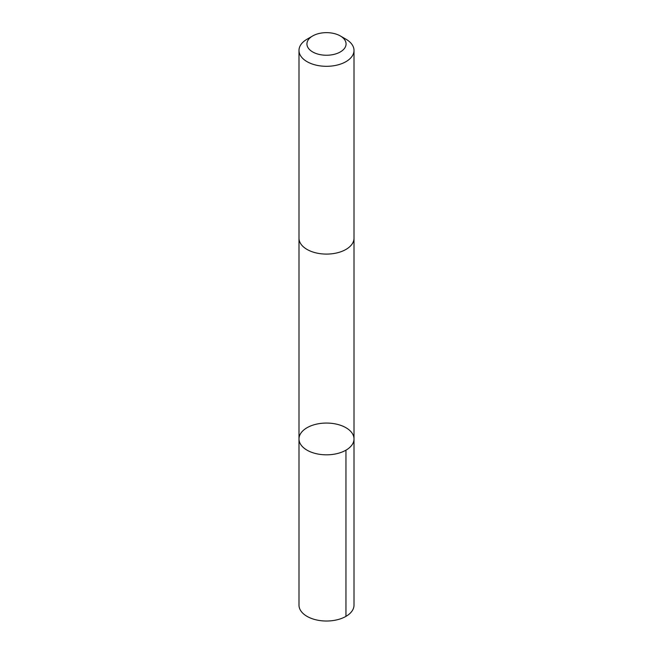 <?xml version="1.0" encoding="UTF-8"?>
<svg xmlns="http://www.w3.org/2000/svg" width="653" height="653" viewBox="0 0 653 653"><rect width="100%" height="100%" fill="white"/><g stroke="black" fill="none" stroke-linecap="round" stroke-linejoin="round"><path stroke-width="0.98" d="M304.739 448.66A27.508 15.884 180 0 1 298.992 438.947A27.508 15.884 180 0 1 326.5 423.062A27.508 15.884 180 0 1 354.008 438.947A27.508 15.884 180 0 1 335.389 453.974A27.508 15.884 180 0 1 304.739 448.66A27.508 15.884 180 0 1 298.992 438.947L298.992 605.135A27.508 15.884 0 0 0 304.739 614.857A27.508 15.884 0 0 0 335.389 620.17A27.508 15.884 0 0 0 354.008 605.135L354.008 438.947A27.508 15.884 180 0 1 335.389 453.974A27.508 15.884 180 0 1 304.739 448.66M312.665 35.956L307.049 39.204A27.508 15.884 0 0 0 298.992 50.428L298.992 238.206A27.508 15.884 0 0 0 326.5 254.09A27.508 15.884 0 0 0 354.008 238.206L354.008 50.428A27.508 15.884 0 0 0 348.261 40.715A27.508 15.884 0 0 0 345.951 39.204L340.335 35.956A19.566 11.297 0 0 0 312.665 35.956A19.566 11.297 0 0 0 312.085 51.587A19.566 11.297 0 0 0 339.111 52.583A19.566 11.297 0 0 0 341.984 37.041A19.566 11.297 0 0 0 340.335 35.956M298.992 50.428A27.508 15.884 0 0 0 326.5 66.312A27.508 15.884 0 0 0 354.008 50.428M345.951 450.17L345.951 616.367M298.992 238.508L298.992 438.947M354.008 238.508L354.008 438.947"/></g></svg>
